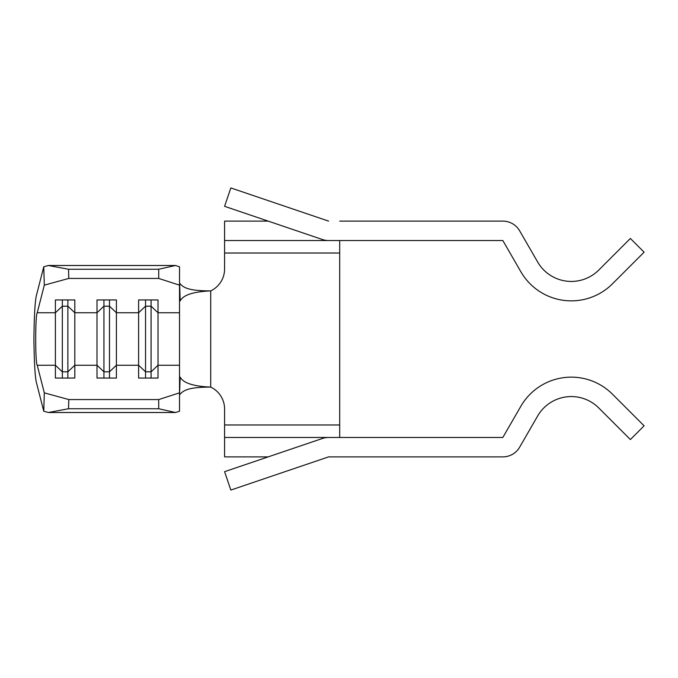 <?xml version="1.0" encoding="UTF-8"?>
<svg xmlns="http://www.w3.org/2000/svg" width="678" height="678" viewBox="0 0 678 678"><rect width="100%" height="100%" fill="white"/><g stroke="black" fill="none" stroke-linecap="round" stroke-linejoin="round"><path stroke-width="1.02" d="M268.191 456.879L224.588 456.879L224.588 409.037A24.272 24.272 0 0 0 210.722 387.104L210.722 290.896C186.933 290.896 183.162 287.125 179.645 283.319L180.17 300.905C183.162 295.015 193.349 291.676 210.722 290.896A24.272 24.272 0 0 0 224.588 268.963L224.588 240.537L502.839 240.537L520.857 271.742A58.249 58.249 0 0 0 612.48 283.802L644.1 252.182L630.37 238.453L598.75 270.073A38.832 38.832 0 0 1 537.671 262.03L519.653 230.825A19.416 19.416 0 0 0 502.839 221.121L339.695 221.121M158.711 278.438L158.711 269.251L175.526 265.496L179.517 266.785L179.517 285.158L158.711 278.438L68.8 278.438L44.316 285.141L37.239 312.753C35.188 314.838 35.188 363.162 37.239 365.247L44.316 392.859L68.8 399.562L68.52 408.749L48.392 412.504L43.765 411.232L36.688 383.621C35.146 378.671 34.214 363.798 33.9 339C34.214 314.202 35.146 299.329 36.688 294.379L43.765 266.768L48.392 265.496L68.52 269.251L68.8 278.438M37.239 365.247L55.393 365.247L62.334 371.807L62.334 306.193L55.393 312.753L55.393 299.947L74.809 299.947L74.809 378.053L55.393 378.053L55.393 312.753L37.239 312.753M62.334 378.053L62.334 371.807L67.876 371.807L74.809 365.247L96.996 365.247L103.937 371.807L103.937 306.193L96.996 312.753L96.996 299.947L116.413 299.947L116.413 378.053L96.996 378.053L96.996 312.753L74.809 312.753L67.876 306.193L67.876 299.947M103.937 378.053L103.937 371.807L109.48 371.807L116.413 365.247L138.609 365.247L145.541 371.807L145.541 306.193L138.609 312.753L138.609 299.947L158.016 299.947L158.016 378.053L138.609 378.053L138.609 312.753L116.413 312.753L109.48 306.193L109.48 299.947M179.517 285.158L179.517 377.307L180.17 377.095L179.517 395.206M224.588 240.537L224.588 221.121L268.191 221.121M224.588 471.676L230.834 490.067L328.601 456.879L502.839 456.879A19.416 19.416 0 0 0 519.653 447.175L537.671 415.97A38.832 38.832 0 0 1 598.75 407.927L630.37 439.547L644.1 425.818L612.48 394.198A58.249 58.249 0 0 0 520.857 406.258L502.839 437.463L328.601 437.463A19.416 19.416 0 0 0 322.364 438.496L224.588 471.676M224.588 437.463L328.601 437.463M328.601 456.879L339.695 456.879M339.695 437.463L339.695 240.537M328.601 221.121L230.834 187.933L224.588 206.324L322.364 239.504A19.416 19.416 0 0 0 328.601 240.537M180.17 377.095C183.162 382.985 193.349 386.324 210.722 387.104C186.933 387.104 183.162 390.875 179.645 394.681M179.517 282.794L179.645 283.319M180.17 300.905L179.517 300.693M179.517 377.307L179.517 411.215L175.526 412.504L48.392 412.504M175.526 265.496L48.392 265.496M158.711 269.251L68.52 269.251M175.526 412.504L158.711 408.749L158.711 399.562L68.8 399.562M158.711 399.562L179.517 392.842M158.711 408.749L68.52 408.749M109.48 378.053L109.48 306.193L103.937 306.193L103.937 299.947M67.876 378.053L67.876 306.193L62.334 306.193L62.334 299.947M145.541 378.053L145.541 371.807L151.084 371.807L151.084 306.193L145.541 306.193L145.541 299.947M179.517 312.753L158.016 312.753L151.084 306.193L151.084 299.947M179.517 365.247L158.016 365.247L151.084 371.807L151.084 378.053M43.765 411.232L44.316 392.859M44.316 285.141L43.765 266.768M224.588 424.979L339.695 424.979M224.588 253.021L339.695 253.021"/></g></svg>
